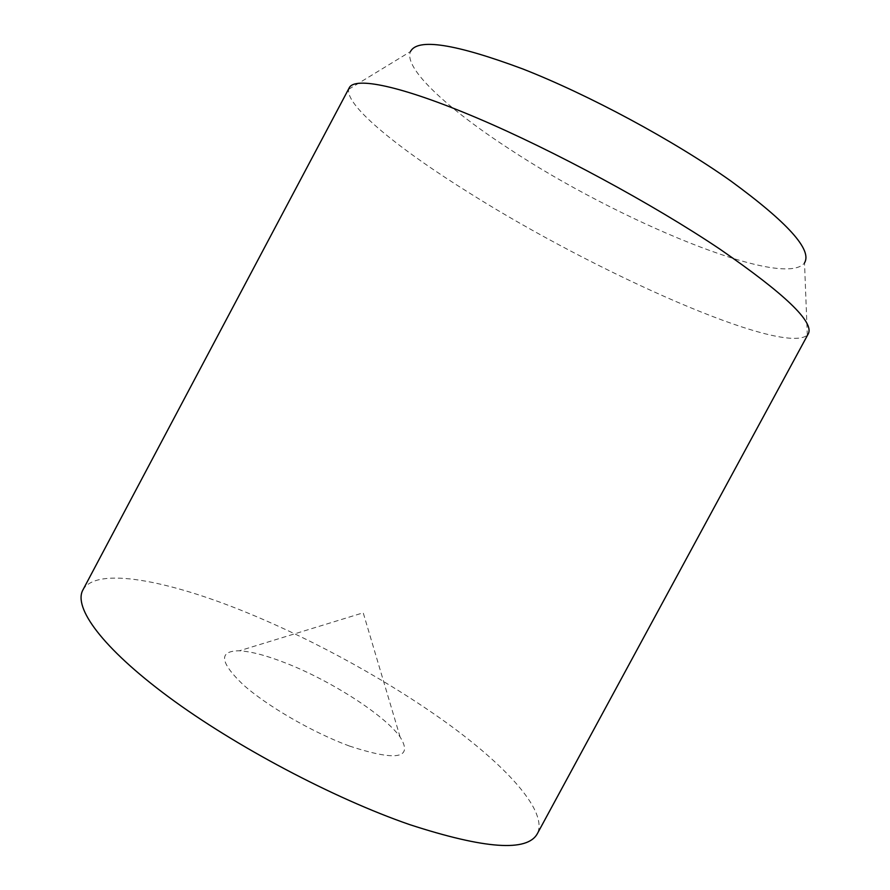 <?xml version="1.0" encoding="UTF-8"?>
<svg xmlns="http://www.w3.org/2000/svg" width="890" height="890" viewBox="0 0 890 890"><rect width="100%" height="100%" fill="white"/><g stroke="black" fill="none" stroke-linecap="round" stroke-linejoin="round"><path stroke-width="0.67" stroke-dasharray="4.45 3.34" d="M349.325 746.009C312.535 732.437 266.689 705.837 242.903 684.466C219.685 662.06 218.517 650.835 239.377 650.801C251.158 651.458 266.566 655.529 285.612 663.006C330.457 680.45 384.402 714.881 400.099 736.976C413.483 758.502 396.562 761.517 349.325 746.009M349.269 87.776L348.713 89.267C345.298 106.043 400.5 150.165 470.599 193.742C594.654 271.884 781.954 355.922 807.308 335.163L808.242 333.884M82.903 589.97C96.12 566.151 168.544 580.447 246.953 612.643C316.996 641.379 392.701 683.331 451.13 726.118C508.824 768.615 547.806 812.036 537.36 833.652M348.713 89.267L410.457 51.587C403.348 68.374 448.159 109.17 508.947 148.697C616.759 220.175 784.046 290.096 804.515 262.884L807.308 335.163M400.099 736.976L363.22 612.798L239.377 650.801"/><path stroke-width="1.33" d="M720.01 249.211C653.082 204.211 553.636 150.455 477.151 118.014C400.478 85.462 354.743 76.54 349.269 87.776L82.903 589.97C73.203 607.369 101.849 647.519 168.488 696.87C234.949 746.109 333.65 798.341 409.645 824.607C484.794 849.049 527.37 852.064 537.36 833.652L808.242 333.884C814.517 322.325 785.102 294.112 720.01 249.211M804.515 262.884C812.37 249.945 787.784 222.634 730.779 180.959C673.619 140.464 588.779 94.774 522.73 68.931C454.89 43.677 417.466 37.903 410.457 51.587"/></g></svg>
